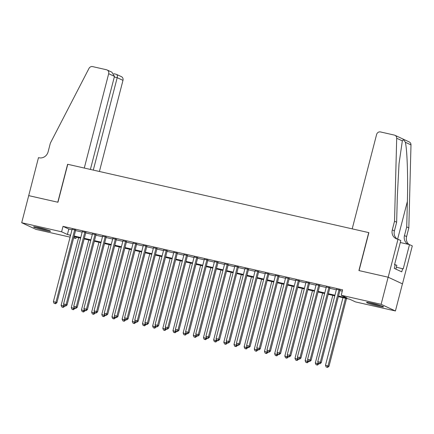 <?xml version="1.0" encoding="UTF-8"?>
<svg xmlns="http://www.w3.org/2000/svg" width="434" height="434" viewBox="0 0 434 434"><rect width="100%" height="100%" fill="white"/><g stroke="black" fill="none" stroke-linecap="round" stroke-linejoin="round"><path stroke-width="0.65" d="M39.055 227.66A8.761 0.651 14.5 0 1 50.55 231.257A8.761 0.651 14.5 0 1 45.082 230.47A8.761 0.651 14.5 0 1 33.581 226.873A8.761 0.651 14.5 0 1 39.055 227.66M372.041 303.236A8.761 0.651 14.5 0 1 383.537 306.833A8.761 0.651 14.5 0 1 378.068 306.041A8.761 0.651 14.5 0 1 366.573 302.444A8.761 0.651 14.5 0 1 372.041 303.236M28.66 195.609L57.793 202.222L67.606 164.264L84.283 168.05L108.684 73.699A3.369 3.119 -65 0 0 106.476 69.755L92.594 66.603A3.369 3.119 -65 0 0 88.992 68.404L50.36 143.128L48.12 151.808A7.861 7.275 115 0 1 39.038 157.781L38.48 157.656L28.709 195.636L57.944 202.255L67.758 164.302L368.721 232.608L358.907 270.561L388.137 277.196L402.432 283.858L395.423 310.966L355.511 301.912L349.717 299.21L338.352 296.634M76.243 237.143L75.907 238.45L73.655 237.941M70.091 237.132L35.995 229.396L21.7 222.734L61.606 231.794L67.406 234.49L70.59 235.217M75.673 230.145L72.109 229.336M85.84 232.45L82.276 231.642M96.012 234.761L92.447 233.953M106.178 237.067L102.614 236.259M116.345 239.373L112.78 238.564M126.511 241.684L122.947 240.875M136.677 243.989L133.113 243.181M146.849 246.295L143.285 245.487M157.016 248.606L153.452 247.798M167.182 250.912L163.618 250.103M177.349 253.223L173.784 252.409M187.515 255.528L183.951 254.72M197.687 257.834L194.123 257.026M207.853 260.145L204.289 259.337M218.02 262.451L214.456 261.642M228.186 264.756L224.622 263.948M238.358 267.067L234.794 266.259M248.525 269.373L244.96 268.565M258.691 271.684L255.127 270.87M268.858 273.99L265.293 273.181M279.024 276.295L275.46 275.487M289.196 278.606L285.632 277.798M299.362 280.912L295.798 280.104M309.529 283.218L305.965 282.409M319.695 285.529L316.131 284.72M329.862 287.834L326.297 287.026M338.509 296.021L347.01 297.952L341.216 295.25L342.621 289.831L63.011 226.369L68.805 229.071L71.99 229.792M75.554 230.6L82.162 232.098M85.726 232.912L92.328 234.409M95.892 235.217L102.495 236.714M106.059 237.523L112.661 239.025M116.225 239.834L122.827 241.331M126.392 242.139L132.999 243.637M136.564 244.445L143.166 245.948M146.73 246.756L153.332 248.253M156.896 249.062L163.499 250.559M167.063 251.373L173.665 252.87M177.229 253.678L183.837 255.176M187.401 255.984L194.003 257.487M197.568 258.295L204.17 259.792M207.734 260.601L214.336 262.098M217.901 262.906L224.508 264.409M228.072 265.217L234.675 266.715M238.239 267.523L244.841 269.02M248.405 269.834L255.008 271.331M258.572 272.14L265.174 273.637M268.738 274.445L275.346 275.948M278.91 276.756L285.512 278.254M289.077 279.062L295.679 280.559M299.243 281.368L305.845 282.87M309.409 283.679L316.012 285.176M319.576 285.984L326.184 287.482M329.748 288.29L336.35 289.793M339.914 290.601L342.28 291.138M340.034 290.145L336.469 289.332M388.137 277.196L381.123 304.31L395.423 310.966M28.709 195.626L21.7 222.734M63.011 226.369L61.606 231.794M341.216 295.25L381.123 304.31M74.154 236.025L80.757 237.523M84.321 238.331L90.923 239.828M94.487 240.637L101.089 242.139M104.654 242.948L111.261 244.445M114.826 245.253L121.428 246.751M124.992 247.564L131.594 249.062M135.158 249.87L141.761 251.367M145.325 252.176L151.933 253.678M155.497 254.487L162.099 255.984M165.663 256.792L172.265 258.29M175.83 259.098L182.432 260.601M185.996 261.409L192.598 262.906M196.163 263.715L202.77 265.212M206.334 266.026L212.937 267.523M216.501 268.331L223.103 269.829M226.667 270.637L233.27 272.14M236.834 272.948L243.436 274.445M247 275.254L253.608 276.751M257.172 277.559L263.774 279.062M267.339 279.87L273.941 281.368M277.505 282.176L284.107 283.673M287.671 284.487L294.279 285.984M297.843 286.793L304.446 288.29M308.01 289.098L314.612 290.601M318.176 291.409L324.778 292.907M328.343 293.715L334.945 295.212M70.433 235.825L70.107 235.754L70.411 235.895M73.78 237.463L75.907 238.45M334.788 295.825L328.185 294.323M324.621 293.514L318.019 292.017M314.455 291.209L307.852 289.711M304.288 288.903L297.681 287.4M294.116 286.592L287.514 285.095M283.95 284.286L277.348 282.789M273.783 281.981L267.181 280.478M263.617 279.67L257.015 278.172M253.451 277.364L246.843 275.867M243.279 275.053L236.676 273.556M233.112 272.747L226.51 271.25M222.946 270.442L216.344 268.939M212.779 268.131L206.177 266.633M202.613 265.825L196.005 264.328M192.441 263.519L185.839 262.017M182.275 261.208L175.672 259.711M172.108 258.903L165.506 257.405M161.942 256.592L155.334 255.094M151.77 254.286L145.168 252.789M141.603 251.98L135.001 250.478M131.437 249.669L124.835 248.172M121.27 247.364L114.668 245.866M111.104 245.058L104.496 243.555M100.932 242.747L94.33 241.25M90.766 240.441L84.163 238.944M80.599 238.13L73.997 236.633M68.805 229.071L67.406 234.49M339.068 289.695L320.303 362.244L317.759 361.668L336.524 289.115M340.088 289.923L321.269 362.694L320.303 362.244L319.467 363.616L318.447 363.388L319.467 363.616M319.853 363.795L321.269 362.694M317.759 361.668L318.447 363.388M342.969 297.681L325.489 365.265L328.994 366.296L346.533 298.489M327.193 367.218L326.178 366.985L327.578 367.397L327.193 367.218L328.028 365.846L345.507 298.256M326.178 366.985L325.489 365.265M328.994 366.296L327.578 367.397M369.046 302.623A8.707 0.646 -165.5 0 0 381.285 305.786M395.862 269.118L396.86 265.272L394.604 264.545M380.499 305.525A7.584 0.564 14.5 0 1 369.866 302.775M36.06 227.047A8.707 0.646 -165.5 0 0 48.299 230.21M47.512 229.949A7.584 0.564 14.5 0 1 36.874 227.199M352.196 228.859L376.598 134.507A3.369 3.119 -65 0 1 380.493 131.947L394.37 135.093A3.369 3.119 -65 0 1 396.692 138.24L394.533 221.242L392.293 229.917A7.861 7.275 -65 0 0 396.09 238.662A7.861 7.275 -65 0 0 397.446 239.123L398.005 239.253L388.186 277.212L359.059 270.599L368.873 232.64L352.196 228.859M394.951 135.294L409.246 141.951A3.369 3.119 115 0 1 410.987 144.902L408.828 227.899L406.718 226.917L407.374 201.468C408.112 177.186 407.146 149.231 405.334 142.265C404.027 139.84 403.029 139.379 402.345 140.876L399.036 163.623L397.311 196.776L396.649 222.23L394.408 230.904A7.861 7.275 -65 0 0 397.191 239.063M396.649 222.23L394.533 221.242M408.828 227.899L406.587 236.579A7.861 7.275 -65 0 0 409.061 244.505M408.237 244.32A7.861 7.275 -65 0 1 404.472 235.591L406.718 226.917M388.186 277.212L402.486 283.869L412.3 245.91L409.501 244.608L403.219 268.901L396.361 267.198M398.005 239.253L400.804 240.555L394.522 264.849L395.141 265.136L394.3 268.391L401.759 271.863L402.6 268.613M409.501 244.608L400.3 242.519M99.413 171.484L122.979 80.361L117.202 77.67L114.299 77.008M93.299 170.095L117.202 77.67C117.592 75.695 117.24 74.561 116.155 74.263L121.352 76.612A3.369 3.119 115 0 1 122.979 80.361M90.397 169.439L114.462 76.389L108.684 73.699M107.057 69.955L111.901 72.207L114.462 76.389M328.896 287.384L310.136 359.938L307.592 359.363L326.357 286.809M329.921 287.617L311.102 360.388L310.136 359.938L309.296 361.31L308.281 361.077L309.296 361.31M309.686 361.489L311.102 360.388M307.592 359.363L308.281 361.077M318.73 285.078L299.97 357.632L297.426 357.052L316.191 284.498M319.755 285.312L300.936 358.077L299.97 357.632L299.129 358.999L298.115 358.772L299.129 358.999M299.514 359.184L300.936 358.077M297.426 357.052L298.115 358.772M308.563 282.767L289.798 355.321L287.259 354.746L306.019 282.192M309.583 283.001L290.764 355.771L289.798 355.321L288.963 356.694L287.948 356.46L288.963 356.694M289.348 356.873L290.764 355.771M287.259 354.746L287.948 356.46M298.397 280.462L279.632 353.016L277.093 352.435L295.852 279.887M299.417 280.695L280.597 353.466L279.632 353.016L278.796 354.388L277.776 354.155L278.796 354.388M279.181 354.567L280.597 353.466M277.093 352.435L277.776 354.155M332.802 295.375L315.323 362.96L318.827 363.985L318.93 363.589M317.026 364.907L316.006 364.679L317.411 365.086L317.026 364.907L318.117 362.558M316.006 364.679L315.323 362.96M318.827 363.985L317.411 365.086M322.63 293.064L305.151 360.654L308.661 361.679L308.764 361.278M306.86 362.602L305.84 362.368L307.245 362.781L306.86 362.602L307.95 360.247M305.84 362.368L305.151 360.654M308.661 361.679L307.245 362.781M312.464 290.758L294.984 358.343L298.494 359.374L298.597 358.972M296.688 360.291L295.673 360.063L297.078 360.475L296.688 360.291L297.784 357.941M295.673 360.063L294.984 358.343M298.494 359.374L297.078 360.475M302.297 288.447L284.818 356.037L288.328 357.063L288.431 356.667M286.521 357.985L285.507 357.757L286.907 358.164L286.521 357.985L287.612 355.636M285.507 357.757L284.818 356.037M288.328 357.063L286.907 358.164M288.23 278.156L269.465 350.705L266.921 350.129L285.686 277.576M289.25 278.384L270.431 351.155L269.465 350.705L268.63 352.077L267.61 351.849L268.63 352.077M269.015 352.256L270.431 351.155M266.921 350.129L267.61 351.849M292.131 286.142L274.651 353.732L278.156 354.757L278.259 354.356M276.355 355.679L275.34 355.446L276.74 355.858L276.355 355.679L277.445 353.325M275.34 355.446L274.651 353.732M278.156 354.757L276.74 355.858M278.058 275.845L259.299 348.399L256.754 347.824L275.519 275.27M279.084 276.078L260.264 348.849L259.299 348.399L258.458 349.771L257.443 349.538L258.458 349.771M258.848 349.95L260.264 348.849M256.754 347.824L257.443 349.538M281.964 283.836L264.485 351.421L267.99 352.446L268.093 352.05M266.188 353.368L265.169 353.14L266.574 353.553L266.188 353.368L267.279 351.019M265.169 353.14L264.485 351.421M267.99 352.446L266.574 353.553M267.892 273.539L249.127 346.093L246.588 345.513L265.353 272.964M268.917 273.773L250.098 346.544L249.127 346.093L248.291 347.466L247.277 347.233L248.291 347.466M248.677 347.645L250.098 346.544M246.588 345.513L247.277 347.233M271.793 281.525L254.313 349.115L257.823 350.14L257.926 349.744M256.022 351.063L255.002 350.829L256.407 351.242L256.022 351.063L257.112 348.708M255.002 350.829L254.313 349.115M257.823 350.14L256.407 351.242M257.725 271.234L238.96 343.782L236.422 343.207L255.181 270.653M258.745 271.462L239.926 344.233L238.96 343.782L238.125 345.155L237.105 344.927L238.125 345.155M238.51 345.334L239.926 344.233M236.422 343.207L237.105 344.927M261.626 279.219L244.147 346.804L247.657 347.835L247.76 347.433M245.85 348.757L244.836 348.524L246.241 348.936L245.85 348.757L246.941 346.403M244.836 348.524L244.147 346.804M247.657 347.835L246.241 348.936M247.559 268.923L228.794 341.477L226.25 340.902L245.015 268.348M248.579 269.156L229.76 341.927L228.794 341.477L227.958 342.849L226.939 342.616L227.958 342.849M228.344 343.028L229.76 341.927M226.25 340.902L226.939 342.616M251.46 276.914L233.98 344.498L237.49 345.524L237.593 345.128M235.684 346.446L234.669 346.218L236.069 346.625L235.684 346.446L236.774 344.097M234.669 346.218L233.98 344.498M237.49 345.524L236.069 346.625M237.393 266.617L218.627 339.171L216.083 338.591L234.848 266.042M238.412 266.85L219.593 339.621L218.627 339.171L217.787 340.538L216.772 340.31L217.787 340.538M218.177 340.723L219.593 339.621M216.083 338.591L216.772 340.31M241.293 274.603L223.814 342.193L227.318 343.218L227.421 342.817M225.517 344.14L224.497 343.907L225.902 344.319L225.517 344.14L226.608 341.786M224.497 343.907L223.814 342.193M227.318 343.218L225.902 344.319M227.221 264.311L208.461 336.86L205.917 336.285L224.682 263.731M228.246 264.539L209.427 337.31L208.461 336.86L207.62 338.232L206.606 338.005L207.62 338.232M208.005 338.411L209.427 337.31M205.917 336.285L206.606 338.005M231.121 272.297L213.647 339.882L217.152 340.912L217.255 340.511M215.351 341.835L214.331 341.601L215.736 342.014L215.351 341.835L216.441 339.48M214.331 341.601L213.647 339.882M217.152 340.912L215.736 342.014M217.054 262L198.289 334.554L195.75 333.974L214.515 261.425M218.08 262.234L199.255 335.005L198.289 334.554L197.454 335.927L196.439 335.694L197.454 335.927M197.839 336.106L199.255 335.005M195.75 333.974L196.439 335.694M220.955 269.986L203.475 337.576L206.985 338.601L207.089 338.205M205.179 339.524L204.164 339.296L205.57 339.703L205.179 339.524L206.275 337.175M204.164 339.296L203.475 337.576M206.985 338.601L205.57 339.703M206.888 259.695L188.123 332.243L185.584 331.668L204.343 259.114M207.908 259.928L189.088 332.694L188.123 332.243L187.287 333.616L186.267 333.388L187.287 333.616M187.672 333.795L189.088 332.694M185.584 331.668L186.267 333.388M210.788 267.68L193.309 335.27L196.819 336.296L196.922 335.894M195.012 337.218L193.998 336.985L195.398 337.397L195.012 337.218L196.103 334.864M193.998 336.985L193.309 335.27M196.819 336.296L195.398 337.397M196.721 257.384L177.956 329.938L175.412 329.363L194.177 256.809M197.741 257.617L178.922 330.388L177.956 329.938L177.121 331.31L176.101 331.077L177.121 331.31M177.506 331.489L178.922 330.388M175.412 329.363L176.101 331.077M200.622 265.375L183.143 332.959L186.647 333.985L186.75 333.589M184.846 334.907L183.832 334.679L185.231 335.091L184.846 334.907L185.936 332.558M183.832 334.679L183.143 332.959M186.647 333.985L185.231 335.091M186.549 255.078L167.79 327.632L165.245 327.052L184.011 254.503M187.575 255.311L168.755 328.082L167.79 327.632L166.949 329.005L165.934 328.771L166.949 329.005M167.34 329.184L168.755 328.082M165.245 327.052L165.934 328.771M190.455 263.064L172.976 330.654L176.481 331.679L176.584 331.283M174.68 332.601L173.66 332.368L175.065 332.78L174.68 332.601L175.77 330.247M173.66 332.368L172.976 330.654M176.481 331.679L175.065 332.78M176.383 252.772L157.623 325.321L155.079 324.746L173.844 252.192M177.408 253L158.589 325.771L157.623 325.321L156.782 326.694L155.768 326.466L156.782 326.694M157.168 326.873L158.589 325.771M155.079 324.746L155.768 326.466M180.284 260.758L162.804 328.343L166.314 329.373L166.417 328.972M164.513 330.296L163.493 330.062L164.898 330.475L164.513 330.296L165.604 327.941M163.493 330.062L162.804 328.343M166.314 329.373L164.898 330.475M166.217 250.461L147.452 323.015L144.913 322.44L163.672 249.886M167.236 250.695L148.417 323.466L147.452 323.015L146.616 324.388L145.602 324.155L146.616 324.388M147.001 324.567L148.417 323.466M144.913 322.44L145.602 324.155M170.117 258.452L152.638 326.037L156.148 327.062L156.251 326.666M154.341 327.985L153.327 327.757L154.732 328.164L154.341 327.985L155.437 325.636M153.327 327.757L152.638 326.037M156.148 327.062L154.732 328.164M156.05 248.156L137.285 320.71L134.746 320.129L153.506 247.581M157.07 248.389L138.251 321.16L137.285 320.71L136.45 322.077L135.43 321.849L136.45 322.077M136.835 322.261L138.251 321.16M134.746 320.129L135.43 321.849M159.951 256.141L142.471 323.731L145.981 324.757L146.084 324.361M144.175 325.679L143.16 325.446L144.56 325.858L144.175 325.679L145.265 323.325M143.16 325.446L142.471 323.731M145.981 324.757L144.56 325.858M145.884 245.85L127.119 318.399L124.574 317.824L143.339 245.27M146.904 246.078L128.084 318.849L127.119 318.399L126.283 319.771L125.263 319.543L126.283 319.771M126.668 319.95L128.084 318.849M124.574 317.824L125.263 319.543M149.784 253.836L132.305 321.42L135.809 322.451L135.913 322.05M134.008 323.373L132.994 323.14L134.394 323.552L134.008 323.373L135.099 321.019M132.994 323.14L132.305 321.42M135.809 322.451L134.394 323.552M135.712 243.539L116.952 316.093L114.408 315.518L133.173 242.964M136.737 243.772L117.918 316.543L116.952 316.093L116.111 317.466L115.097 317.232L116.111 317.466M116.502 317.645L117.918 316.543M114.408 315.518L115.097 317.232M139.618 251.525L122.138 319.115L125.643 320.14L125.746 319.744M123.842 321.062L122.822 320.834L124.227 321.241L123.842 321.062L124.932 318.713M122.822 320.834L122.138 319.115M125.643 320.14L124.227 321.241M125.545 241.233L106.78 313.787L104.241 313.207L123.006 240.653M126.571 241.467L107.751 314.232L106.78 313.787L105.945 315.155L104.93 314.927L105.945 315.155M106.33 315.339L107.751 314.232M104.241 313.207L104.93 314.927M129.446 249.219L111.967 316.809L115.477 317.834L115.58 317.433M113.675 318.757L112.656 318.523L114.061 318.936L113.675 318.757L114.766 316.402M112.656 318.523L111.967 316.809M115.477 317.834L114.061 318.936M115.379 238.922L96.614 311.476L94.075 310.901L112.835 238.347M116.399 239.156L97.579 311.927L96.614 311.476L95.778 312.849L94.758 312.616L95.778 312.849M96.164 313.028L97.579 311.927M94.075 310.901L94.758 312.616M119.279 246.913L101.8 314.498L105.31 315.529L105.413 315.127M103.504 316.446L102.489 316.218L103.894 316.63L103.504 316.446L104.594 314.097M102.489 316.218L101.8 314.498M105.31 315.529L103.894 316.63M105.212 236.617L86.447 309.171L83.903 308.59L102.668 236.042M106.232 236.85L87.413 309.621L86.447 309.171L85.612 310.543L84.592 310.31L85.612 310.543M85.997 310.722L87.413 309.621M83.903 308.59L84.592 310.31M109.113 244.602L91.634 312.192L95.144 313.218L95.247 312.822M93.337 314.14L92.323 313.912L93.722 314.319L93.337 314.14L94.428 311.786M92.323 313.912L91.634 312.192M95.144 313.218L93.722 314.319M95.046 234.311L76.281 306.86L73.737 306.285L92.502 233.731M96.066 234.539L77.247 307.31L76.281 306.86L75.44 308.232L74.426 308.004L75.44 308.232M75.831 308.411L77.247 307.31M73.737 306.285L74.426 308.004M98.947 242.297L81.467 309.887L84.972 310.912L85.075 310.511M83.171 311.834L82.156 311.601L83.556 312.013L83.171 311.834L84.261 309.48M82.156 311.601L81.467 309.887M84.972 310.912L83.556 312.013M84.874 232L66.114 304.554L63.57 303.979L82.335 231.425M85.899 232.233L67.08 305.004L66.114 304.554L65.274 305.927L64.259 305.693L65.274 305.927M65.659 306.106L67.08 305.004M63.57 303.979L64.259 305.693M88.78 239.991L71.301 307.576L74.805 308.601L74.908 308.205M73.004 309.523L71.984 309.296L73.389 309.708L73.004 309.523L74.095 307.174M71.984 309.296L71.301 307.576M74.805 308.601L73.389 309.708M74.708 229.694L55.943 302.248L53.404 301.668L72.169 229.119M75.733 229.928L56.908 302.699L55.943 302.248L55.107 303.621L54.093 303.388L55.107 303.621M55.492 303.8L56.908 302.699M53.404 301.668L54.093 303.388M78.608 237.68L61.129 305.27L64.639 306.296L64.742 305.899M62.832 307.218L61.818 306.984L63.223 307.397L62.832 307.218L63.928 304.863M61.818 306.984L61.129 305.27M64.639 306.296L63.223 307.397M394.408 230.904L392.293 229.917M404.472 235.591L406.587 236.579M410.987 144.902L405.334 142.265M402.345 140.876L396.692 138.24M407.374 201.468L397.625 239.167M116.301 74.285L113.817 73.72"/></g></svg>
